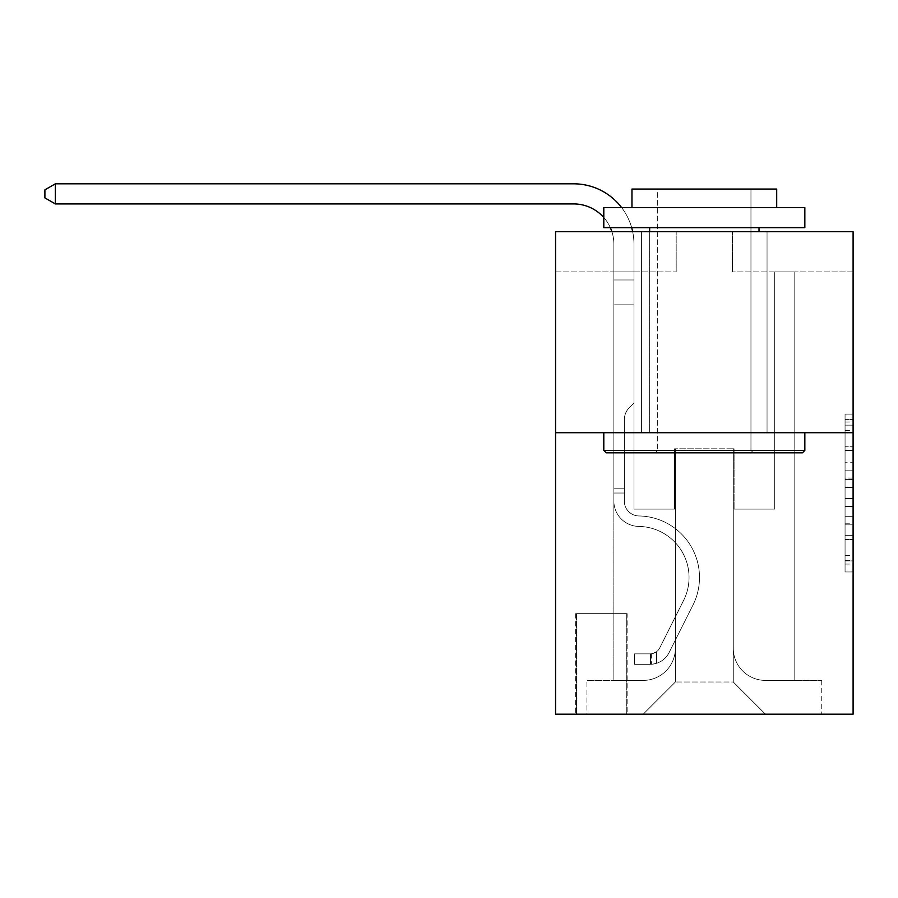 <?xml version="1.0" encoding="UTF-8"?>
<svg xmlns="http://www.w3.org/2000/svg" width="898" height="898" viewBox="0 0 898 898"><rect width="100%" height="100%" fill="white"/><g stroke="black" fill="none" stroke-linecap="round" stroke-linejoin="round"><path stroke-width="0.67" stroke-dasharray="4.49 3.37" d="M845.063 462.246L845.063 487.502L853.1 487.502L853.1 564.067L853.1 421.981L853.1 487.502L845.063 487.502L845.063 419.624L845.063 571.97L845.063 414.09L845.063 560.913L853.1 560.913L845.063 560.913L853.1 560.913L845.063 560.913L845.063 535.657L845.063 571.97L853.1 571.97L853.1 414.09L853.1 560.52L853.1 498.558L845.063 498.558L853.1 498.558L853.1 535.657L853.1 425.147L845.063 425.147L853.1 425.147L853.1 571.97L853.1 421.981L853.1 571.97L845.063 571.97L845.063 414.09L853.1 414.09L853.1 421.981L853.1 414.09L853.1 421.981L853.1 414.09L853.1 419.624L853.1 414.09L845.063 414.09L845.063 425.147L853.1 425.147L845.063 425.147L845.063 462.246L853.1 462.246M767.049 231.673L767.049 432.713L641.599 432.713L767.049 432.713L641.599 432.713L767.049 432.713L767.049 231.673L641.599 231.673L641.599 432.713L641.599 231.673L767.049 231.673M627.13 613.66L575.663 613.66L627.13 613.66L627.13 714.179L575.663 714.179L627.13 714.179M575.663 613.66L575.663 714.179M853.1 478.028L853.1 470.137L853.1 478.028L845.063 478.028L845.063 446.261L845.063 539.799L845.063 516.316L853.1 516.316L845.063 516.316L845.063 571.97L853.1 571.97L845.063 571.97L853.1 571.97L845.063 571.97L845.063 414.09L853.1 414.09L845.063 414.09L853.1 414.09L845.063 414.09L845.063 478.028L853.1 478.028M853.1 432.713L853.1 714.179L555.559 714.179L555.559 432.713L853.1 432.713L853.1 231.673L732.476 231.673L853.1 231.673L853.1 271.881L853.1 231.673L555.559 231.673L676.183 231.673L555.559 231.673L555.559 432.713L853.1 432.713L555.559 432.713M613.862 271.881L613.862 680.403L643.204 680.403A32.171 32.171 0 0 0 675.375 648.233L675.375 448.798L675.375 682.009L675.375 448.798L675.375 682.009L675.375 448.798L733.273 448.798L733.273 648.233A32.171 32.171 0 0 0 765.444 680.403L794.797 680.403L794.797 271.881L794.797 680.403L794.797 271.881L794.797 680.403L794.797 271.881L794.797 680.403L794.797 271.881L794.797 680.403L794.797 271.881L794.797 680.403L794.797 271.881L794.797 680.403L794.797 271.881L794.797 680.403L794.797 271.881L794.797 680.403L794.797 271.881L794.797 680.403L794.797 271.881L794.797 680.403L821.737 680.403L765.444 680.403L794.797 680.403L765.444 680.403L794.797 680.403L765.444 680.403L794.797 680.403L765.444 680.403L794.797 680.403L765.444 680.403L794.797 680.403L765.444 680.403L794.797 680.403L765.444 680.403L794.797 680.403L765.444 680.403L794.797 680.403L765.444 680.403L794.797 680.403L794.797 271.881L774.693 271.881L794.797 271.881L774.693 271.881L794.797 271.881L774.693 271.881L794.797 271.881L774.693 271.881L794.797 271.881L774.693 271.881L794.797 271.881L774.693 271.881L794.797 271.881L774.693 271.881L794.797 271.881L774.693 271.881L794.797 271.881L774.693 271.881L794.797 271.881L774.693 271.881L794.797 271.881L774.693 271.881L794.797 271.881L794.797 680.403L765.444 680.403A32.171 32.171 0 0 1 733.273 648.233A32.171 32.171 0 0 0 765.444 680.403A32.171 32.171 0 0 1 733.273 648.233A32.171 32.171 0 0 0 765.444 680.403A32.171 32.171 0 0 1 733.273 648.233A32.171 32.171 0 0 0 765.444 680.403A32.171 32.171 0 0 1 733.273 648.233A32.171 32.171 0 0 0 765.444 680.403A32.171 32.171 0 0 1 733.273 648.233A32.171 32.171 0 0 0 765.444 680.403A32.171 32.171 0 0 1 733.273 648.233A32.171 32.171 0 0 0 765.444 680.403A32.171 32.171 0 0 1 733.273 648.233A32.171 32.171 0 0 0 765.444 680.403A32.171 32.171 0 0 1 733.273 648.233A32.171 32.171 0 0 0 765.444 680.403A32.171 32.171 0 0 1 733.273 648.233A32.171 32.171 0 0 0 765.444 680.403A32.171 32.171 0 0 1 733.273 648.233L733.273 448.798L733.273 682.009L675.375 682.009L733.273 682.009L765.444 714.179L821.737 714.179L643.204 714.179L765.444 714.179L733.273 682.009L765.444 714.179L733.273 682.009L733.273 448.798L733.273 682.009L733.273 448.798L674.578 448.798L674.578 509.11L633.966 509.11L633.966 271.881L613.862 271.881L613.862 680.403L643.204 680.403A32.171 32.171 0 0 0 675.375 648.233L675.375 448.798L674.578 448.798L674.578 509.11L633.966 509.11L633.966 271.881L613.862 271.881L613.862 680.403L643.204 680.403L586.922 680.403L643.204 680.403L613.862 680.403L613.862 271.881L613.862 680.403L613.862 271.881L613.862 680.403L613.862 271.881L613.862 680.403L613.862 271.881L613.862 680.403L613.862 271.881L613.862 680.403L613.862 271.881L613.862 680.403L613.862 271.881L613.862 680.403L613.862 271.881L613.862 680.403L613.862 271.881L633.966 271.881L613.862 271.881L633.966 271.881L613.862 271.881L633.966 271.881L613.862 271.881L633.966 271.881L613.862 271.881L633.966 271.881L613.862 271.881L633.966 271.881L613.862 271.881L633.966 271.881L613.862 271.881L633.966 271.881L613.862 271.881L633.966 271.881L613.862 271.881L633.966 271.881L613.862 271.881L613.862 680.403L613.862 271.881M675.375 648.233L675.375 448.798L674.578 448.798L674.578 509.11L633.966 509.11L633.966 271.881L633.966 509.11L633.966 271.881L633.966 509.11L633.966 271.881L633.966 509.11L633.966 271.881L633.966 509.11L633.966 271.881L633.966 509.11L633.966 271.881L633.966 509.11L633.966 271.881L633.966 509.11L633.966 271.881L633.966 509.11L633.966 271.881L633.966 509.11L633.966 271.881L633.966 509.11L674.578 509.11L633.966 509.11L674.578 509.11L633.966 509.11L674.578 509.11L633.966 509.11L674.578 509.11L633.966 509.11L674.578 509.11L633.966 509.11L674.578 509.11L633.966 509.11L674.578 509.11L633.966 509.11L674.578 509.11L633.966 509.11L674.578 509.11L633.966 509.11L674.578 509.11L674.578 448.798L674.578 509.11L674.578 448.798L674.578 509.11L674.578 448.798L674.578 509.11L674.578 448.798L674.578 509.11L674.578 448.798L674.578 509.11L674.578 448.798L674.578 509.11L674.578 448.798L674.578 509.11L674.578 448.798L674.578 509.11L674.578 448.798L674.578 509.11L674.578 448.798L675.375 448.798L674.578 448.798L675.375 448.798L674.578 448.798L675.375 448.798L674.578 448.798L675.375 448.798L674.578 448.798L675.375 448.798L674.578 448.798L675.375 448.798L674.578 448.798L675.375 448.798L674.578 448.798L675.375 448.798L674.578 448.798L675.375 448.798L674.578 448.798L675.375 448.798L675.375 648.233A32.171 32.171 0 0 1 643.204 680.403A32.171 32.171 0 0 0 675.375 648.233A32.171 32.171 0 0 1 643.204 680.403A32.171 32.171 0 0 0 675.375 648.233A32.171 32.171 0 0 1 643.204 680.403A32.171 32.171 0 0 0 675.375 648.233A32.171 32.171 0 0 1 643.204 680.403A32.171 32.171 0 0 0 675.375 648.233A32.171 32.171 0 0 1 643.204 680.403A32.171 32.171 0 0 0 675.375 648.233A32.171 32.171 0 0 1 643.204 680.403A32.171 32.171 0 0 0 675.375 648.233A32.171 32.171 0 0 1 643.204 680.403A32.171 32.171 0 0 0 675.375 648.233A32.171 32.171 0 0 1 643.204 680.403A32.171 32.171 0 0 0 675.375 648.233A32.171 32.171 0 0 1 643.204 680.403A32.171 32.171 0 0 0 675.375 648.233M853.1 271.881L732.476 271.881L853.1 271.881M555.559 271.881L676.183 271.881L555.559 271.881L555.559 231.673L555.559 271.881M576.46 714.179L626.321 714.179L576.46 714.179L576.46 613.66L626.321 613.66L626.321 714.179L626.321 613.66L576.46 613.66L576.46 714.179M586.922 714.179L643.204 714.179L675.375 682.009L643.204 714.179L675.375 682.009L643.204 714.179L586.922 714.179L586.922 680.403L586.922 714.179M734.081 448.798L733.273 448.798L734.081 448.798L733.273 448.798L734.081 448.798L733.273 448.798L734.081 448.798L733.273 448.798L734.081 448.798L733.273 448.798L734.081 448.798L733.273 448.798L734.081 448.798L733.273 448.798L734.081 448.798L733.273 448.798L734.081 448.798L733.273 448.798L734.081 448.798L733.273 448.798L734.081 448.798L733.273 448.798L734.081 448.798L734.081 509.11L734.081 448.798M732.476 271.881L732.476 231.673L732.476 271.881M676.183 271.881L676.183 231.673L676.183 271.881M821.737 680.403L821.737 714.179L821.737 680.403M774.693 271.881L774.693 509.11L734.081 509.11L774.693 509.11L734.081 509.11L774.693 509.11L734.081 509.11L774.693 509.11L734.081 509.11L774.693 509.11L734.081 509.11L774.693 509.11L734.081 509.11L774.693 509.11L734.081 509.11L774.693 509.11L734.081 509.11L774.693 509.11L734.081 509.11L774.693 509.11L734.081 509.11L774.693 509.11L734.081 509.11L774.693 509.11L774.693 271.881M845.063 487.502L853.1 487.502L845.063 487.502M845.063 419.624L845.063 414.09L845.063 419.624L853.1 419.624L845.063 419.624M845.063 539.406L845.063 506.45L845.063 539.406L853.1 539.406L845.063 539.406M845.063 506.45L845.063 498.558L853.1 498.558L845.063 498.558L845.063 506.45L853.1 506.45L845.063 506.45M845.063 446.261L845.063 425.147L845.063 446.261L853.1 446.261L845.063 446.261M845.063 414.09L853.1 414.09L845.063 414.09L845.063 421.981L845.063 414.09L853.1 414.09M845.063 571.97L853.1 571.97L845.063 571.97L845.063 564.067L845.063 571.97M55.35 183.821L573.642 183.821L55.35 183.821L573.642 183.821L55.35 183.821L573.642 183.821L55.35 183.821L44.9 189.848L55.35 183.821L44.9 189.848L55.35 183.821L44.9 189.848L55.35 183.821L573.642 183.821A60.312 60.312 143.4 0 1 633.966 244.133L633.966 304.849L613.862 304.849L613.862 501.095L613.862 244.133L613.862 304.849L633.966 304.849L633.966 402.966L629.431 407.49A17.477 17.477 -36.6 0 0 624.312 419.849L624.312 501.095L624.312 419.849A17.477 17.477 143.4 0 1 629.431 407.49L633.966 402.966L633.966 304.849L633.966 402.966L629.431 407.49A17.477 17.477 -36.6 0 0 624.312 419.849L624.312 501.095A14.873 14.873 143.4 0 0 638.949 515.968A14.873 14.873 143.4 0 1 624.312 501.095A14.873 14.873 143.4 0 0 638.949 515.968A14.873 14.873 143.4 0 1 624.312 501.095L624.312 419.849A17.477 17.477 143.4 0 1 629.431 407.49L633.966 402.966L633.966 304.849L633.966 402.966L629.431 407.49L633.966 402.966L633.966 304.849L633.966 402.966L633.966 304.849L613.862 304.849L613.862 501.095L613.862 488.209L624.312 488.209L613.862 488.209L613.862 501.095A25.335 25.335 143.4 0 0 638.792 526.419A25.335 25.335 143.4 0 1 613.862 501.095A25.335 25.335 143.4 0 0 638.792 526.419A25.335 25.335 143.4 0 1 613.862 501.095L613.862 488.209L624.312 488.209L613.862 488.209L624.312 488.209L613.862 488.209L624.312 488.209L613.862 488.209L624.312 488.209L624.312 501.095A14.873 14.873 143.4 0 0 638.949 515.968A14.873 14.873 143.4 0 1 624.312 501.095L624.312 488.209L624.312 501.095A14.873 14.873 143.4 0 0 638.949 515.968A14.873 14.873 143.4 0 1 624.312 501.095A14.873 14.873 143.4 0 0 638.949 515.968A14.873 14.873 143.4 0 1 624.312 501.095L624.312 488.209L624.312 501.095A14.873 14.873 143.4 0 0 638.949 515.968A14.873 14.873 143.4 0 1 624.312 501.095L624.312 488.209L624.312 501.095A14.873 14.873 143.4 0 0 638.949 515.968A14.873 14.873 143.4 0 1 624.312 501.095A14.873 14.873 143.4 0 0 638.949 515.968A14.873 14.873 143.4 0 1 624.312 501.095L624.312 488.209L624.312 501.095A14.873 14.873 143.4 0 0 638.949 515.968A14.873 14.873 143.4 0 1 624.312 501.095L624.312 488.209L624.312 501.095A14.873 14.873 143.4 0 0 638.949 515.968A14.873 14.873 143.4 0 1 624.312 501.095A14.873 14.873 143.4 0 0 638.949 515.968A14.873 14.873 143.4 0 1 624.312 501.095L624.312 488.209L624.312 501.095A14.873 14.873 -36.6 0 0 638.949 515.968A61.524 61.524 -36.6 0 1 692.953 605.106A61.524 61.524 -36.6 0 0 638.949 515.968A61.524 61.524 -36.6 0 1 692.953 605.106A61.524 61.524 -36.6 0 0 638.949 515.968A14.873 14.873 143.4 0 1 624.312 501.095A14.873 14.873 -36.6 0 0 638.949 515.968A61.524 61.524 -36.6 0 1 692.953 605.106A61.524 61.524 -36.6 0 0 638.949 515.968A14.873 14.873 143.4 0 1 624.312 501.095A14.873 14.873 -36.6 0 0 638.949 515.968A61.524 61.524 -36.6 0 1 692.953 605.106A61.524 61.524 -36.6 0 0 638.949 515.968A61.524 61.524 -36.6 0 1 692.953 605.106A61.524 61.524 -36.6 0 0 638.949 515.968A14.873 14.873 143.4 0 1 624.312 501.095L624.312 488.209L624.312 501.095A14.873 14.873 -36.6 0 0 638.949 515.968A61.524 61.524 -36.6 0 1 692.953 605.106A61.524 61.524 -36.6 0 0 638.949 515.968A14.873 14.873 143.4 0 1 624.312 501.095A14.873 14.873 -36.6 0 0 638.949 515.968A61.524 61.524 -36.6 0 1 692.953 605.106A61.524 61.524 -36.6 0 0 638.949 515.968A61.524 61.524 -36.6 0 1 692.953 605.106A61.524 61.524 -36.6 0 0 638.949 515.968A14.873 14.873 143.4 0 1 624.312 501.095A14.873 14.873 -36.6 0 0 638.949 515.968A61.524 61.524 -36.6 0 1 692.953 605.106A61.524 61.524 -36.6 0 0 638.949 515.968A14.873 14.873 143.4 0 1 624.312 501.095L624.312 488.209L624.312 501.095A14.873 14.873 -36.6 0 0 638.949 515.968A61.524 61.524 -36.6 0 1 692.953 605.106A61.524 61.524 -36.6 0 0 638.949 515.968A61.524 61.524 -36.6 0 1 692.953 605.106A61.524 61.524 -36.6 0 0 638.949 515.968A14.873 14.873 143.4 0 1 624.312 501.095A14.873 14.873 -36.6 0 0 638.949 515.968A61.524 61.524 143.4 0 1 692.953 605.106L669.089 652.577L692.953 605.106A61.524 61.524 -36.6 0 0 638.949 515.968A61.524 61.524 143.4 0 1 692.953 605.106L669.089 652.577L692.953 605.106A61.524 61.524 -36.6 0 0 638.949 515.968A61.524 61.524 143.4 0 1 692.953 605.106L669.089 652.577L692.953 605.106A61.524 61.524 -36.6 0 0 638.949 515.968A14.873 14.873 143.4 0 1 624.312 501.095A14.873 14.873 -36.6 0 0 638.949 515.968A61.524 61.524 143.4 0 1 692.953 605.106L669.089 652.577L692.953 605.106A61.524 61.524 -36.6 0 0 638.949 515.968A61.524 61.524 143.4 0 1 692.953 605.106L669.089 652.577L692.953 605.106A61.524 61.524 -36.6 0 0 638.949 515.968A61.524 61.524 143.4 0 1 692.953 605.106L669.089 652.577L692.953 605.106A61.524 61.524 -36.6 0 0 638.949 515.968A14.873 14.873 143.4 0 1 624.312 501.095L624.312 488.209L624.312 501.095A14.873 14.873 -36.6 0 0 638.949 515.968A61.524 61.524 143.4 0 1 692.953 605.106L669.089 652.577A21.316 21.316 143.4 0 1 656.483 663.33C650.287 664.643 650.287 664.643 656.483 663.33C650.287 664.643 650.287 664.643 656.483 663.33A21.316 21.316 -36.6 0 0 669.089 652.577L692.953 605.106A61.524 61.524 -36.6 0 0 638.949 515.968A61.524 61.524 143.4 0 1 692.953 605.106L669.089 652.577A21.316 21.316 -36.6 0 1 650.444 664.318A21.316 21.316 -36.6 0 0 669.089 652.577A21.316 21.316 143.4 0 1 656.483 663.33C650.287 664.643 650.287 664.643 656.483 663.33C650.287 664.643 650.287 664.643 656.483 663.33A21.316 21.316 -36.6 0 0 669.089 652.577L692.953 605.106L669.089 652.577A21.316 21.316 -36.6 0 1 650.444 664.318A21.316 21.316 -36.6 0 0 669.089 652.577A21.316 21.316 143.4 0 1 656.483 663.33C650.287 664.643 650.287 664.643 656.483 663.33C650.287 664.643 650.287 664.643 656.483 663.33A21.316 21.316 -36.6 0 0 669.089 652.577L692.953 605.106L669.089 652.577A21.316 21.316 -36.6 0 1 650.444 664.318A21.316 21.316 -36.6 0 0 669.089 652.577A21.316 21.316 143.4 0 1 656.483 663.33C650.287 664.643 650.287 664.643 656.483 663.33C650.287 664.643 650.287 664.643 656.483 663.33A21.316 21.316 -36.6 0 0 669.089 652.577L692.953 605.106A61.524 61.524 -36.6 0 0 638.949 515.968A61.524 61.524 143.4 0 1 692.953 605.106L669.089 652.577A21.316 21.316 -36.6 0 1 650.444 664.318A21.316 21.316 -36.6 0 0 669.089 652.577A21.316 21.316 143.4 0 1 656.483 663.33C650.287 664.643 650.287 664.643 656.483 663.33C650.287 664.643 650.287 664.643 656.483 663.33A21.316 21.316 -36.6 0 0 669.089 652.577L692.953 605.106L669.089 652.577A21.316 21.316 -36.6 0 1 650.444 664.318A21.316 21.316 -36.6 0 0 669.089 652.577A21.316 21.316 143.4 0 1 656.483 663.33C650.287 664.643 650.287 664.643 656.483 663.33C650.287 664.643 650.287 664.643 656.483 663.33A21.316 21.316 -36.6 0 0 669.089 652.577L692.953 605.106L669.089 652.577A21.316 21.316 -36.6 0 1 650.444 664.318A21.316 21.316 -36.6 0 0 669.089 652.577A21.316 21.316 143.4 0 1 656.483 663.33C650.287 664.643 650.287 664.643 656.483 663.33C650.287 664.643 650.287 664.643 656.483 663.33A21.316 21.316 -36.6 0 0 669.089 652.577L692.953 605.106A61.524 61.524 -36.6 0 0 638.949 515.968A14.873 14.873 143.4 0 1 624.312 501.095A14.873 14.873 -36.6 0 0 638.949 515.968A61.524 61.524 143.4 0 1 692.953 605.106L669.089 652.577A21.316 21.316 -36.6 0 1 650.444 664.318A21.316 21.316 -36.6 0 0 669.089 652.577A21.316 21.316 143.4 0 1 656.483 663.33C650.287 664.643 650.287 664.643 656.483 663.33C650.287 664.643 650.287 664.643 656.483 663.33A21.316 21.316 -36.6 0 0 669.089 652.577L692.953 605.106L669.089 652.577A21.316 21.316 -36.6 0 1 650.444 664.318A21.316 21.316 -36.6 0 0 669.089 652.577A21.316 21.316 143.4 0 1 656.483 663.33C650.287 664.643 650.287 664.643 656.483 663.33C650.287 664.643 650.287 664.643 656.483 663.33A21.316 21.316 -36.6 0 0 669.089 652.577L692.953 605.106L669.089 652.577A21.316 21.316 -36.6 0 1 650.444 664.318A21.316 21.316 -36.6 0 0 669.089 652.577A21.316 21.316 143.4 0 1 656.483 663.33C650.287 664.643 650.287 664.643 656.483 663.33C650.287 664.643 650.287 664.643 656.483 663.33A21.316 21.316 -36.6 0 0 669.089 652.577L692.953 605.106A61.524 61.524 -36.6 0 0 638.949 515.968A61.524 61.524 143.4 0 1 692.953 605.106L669.089 652.577A21.316 21.316 -36.6 0 1 650.444 664.318A21.316 21.316 -36.6 0 0 669.089 652.577A21.316 21.316 143.4 0 1 656.483 663.33C650.287 664.643 650.287 664.643 656.483 663.33C650.287 664.643 650.287 664.643 656.483 663.33A21.316 21.316 -36.6 0 0 669.089 652.577L692.953 605.106L669.089 652.577A21.316 21.316 -36.6 0 1 650.444 664.318L634.358 664.318L650.444 664.318A21.316 21.316 -36.6 0 0 669.089 652.577L692.953 605.106A61.524 61.524 -36.6 0 0 638.949 515.968A14.873 14.873 143.4 0 1 624.312 501.095L624.312 488.209L624.312 493.024L624.312 488.209L613.862 488.209L613.862 501.095A25.335 25.335 143.4 0 0 638.792 526.419A25.335 25.335 143.4 0 1 613.862 501.095L613.862 493.024L613.862 501.095A25.335 25.335 143.4 0 0 638.792 526.419A25.335 25.335 143.4 0 1 613.862 501.095A25.335 25.335 143.4 0 0 638.792 526.419A25.335 25.335 143.4 0 1 613.862 501.095A25.335 25.335 143.4 0 0 638.792 526.419A25.335 25.335 143.4 0 1 613.862 501.095A25.335 25.335 143.4 0 0 638.792 526.419A25.335 25.335 143.4 0 1 613.862 501.095A25.335 25.335 143.4 0 0 638.792 526.419A25.335 25.335 143.4 0 1 613.862 501.095A25.335 25.335 143.4 0 0 638.792 526.419A25.335 25.335 143.4 0 1 613.862 501.095A25.335 25.335 143.4 0 0 638.792 526.419A25.335 25.335 143.4 0 1 613.862 501.095A25.335 25.335 143.4 0 0 638.792 526.419A25.335 25.335 143.4 0 1 613.862 501.095A25.335 25.335 -36.6 0 0 638.792 526.419A51.063 51.063 -36.6 0 1 683.603 600.414A51.063 51.063 -36.6 0 0 638.792 526.419A51.063 51.063 -36.6 0 1 683.603 600.414A51.063 51.063 -36.6 0 0 638.792 526.419A25.335 25.335 143.4 0 1 613.862 501.095A25.335 25.335 -36.6 0 0 638.792 526.419A51.063 51.063 -36.6 0 1 683.603 600.414A51.063 51.063 -36.6 0 0 638.792 526.419A25.335 25.335 143.4 0 1 613.862 501.095A25.335 25.335 -36.6 0 0 638.792 526.419A51.063 51.063 -36.6 0 1 683.603 600.414A51.063 51.063 -36.6 0 0 638.792 526.419A51.063 51.063 -36.6 0 1 683.603 600.414A51.063 51.063 -36.6 0 0 638.792 526.419A25.335 25.335 143.4 0 1 613.862 501.095A25.335 25.335 -36.6 0 0 638.792 526.419A51.063 51.063 -36.6 0 1 683.603 600.414A51.063 51.063 -36.6 0 0 638.792 526.419A51.063 51.063 -36.6 0 1 683.603 600.414A51.063 51.063 -36.6 0 0 638.792 526.419A51.063 51.063 -36.6 0 1 683.603 600.414A51.063 51.063 -36.6 0 0 638.792 526.419A51.063 51.063 -36.6 0 1 683.603 600.414A51.063 51.063 -36.6 0 0 638.792 526.419A51.063 51.063 -36.6 0 1 683.603 600.414A51.063 51.063 -36.6 0 0 638.792 526.419A51.063 51.063 -36.6 0 1 683.603 600.414A51.063 51.063 -36.6 0 0 638.792 526.419A51.063 51.063 143.4 0 1 683.603 600.414L659.749 647.885L683.603 600.414A51.063 51.063 -36.6 0 0 638.792 526.419A51.063 51.063 143.4 0 1 683.603 600.414L659.749 647.885L683.603 600.414A51.063 51.063 -36.6 0 0 638.792 526.419A51.063 51.063 143.4 0 1 683.603 600.414L659.749 647.885L683.603 600.414A51.063 51.063 -36.6 0 0 638.792 526.419A51.063 51.063 143.4 0 1 683.603 600.414L659.749 647.885L683.603 600.414A51.063 51.063 -36.6 0 0 638.792 526.419A51.063 51.063 143.4 0 1 683.603 600.414L659.749 647.885L683.603 600.414A51.063 51.063 -36.6 0 0 638.792 526.419A51.063 51.063 143.4 0 1 683.603 600.414L659.749 647.885L683.603 600.414A51.063 51.063 -36.6 0 0 638.792 526.419A51.063 51.063 143.4 0 1 683.603 600.414L659.749 647.885A10.855 10.855 143.4 0 1 656.483 651.757C650.388 654.552 650.388 654.552 656.483 651.757C650.388 654.552 650.388 654.552 656.483 651.757A10.855 10.855 -36.6 0 0 659.749 647.885L683.603 600.414A51.063 51.063 -36.6 0 0 638.792 526.419A51.063 51.063 143.4 0 1 683.603 600.414L659.749 647.885A10.855 10.855 -36.6 0 1 650.444 653.856A10.855 10.855 -36.6 0 0 659.749 647.885A10.855 10.855 143.4 0 1 656.483 651.757C650.388 654.552 650.388 654.552 656.483 651.757C650.388 654.552 650.388 654.552 656.483 651.757A10.855 10.855 -36.6 0 0 659.749 647.885L683.603 600.414L659.749 647.885A10.855 10.855 -36.6 0 1 650.444 653.856A10.855 10.855 -36.6 0 0 659.749 647.885A10.855 10.855 143.4 0 1 656.483 651.757C650.388 654.552 650.388 654.552 656.483 651.757C650.388 654.552 650.388 654.552 656.483 651.757A10.855 10.855 -36.6 0 0 659.749 647.885L683.603 600.414L659.749 647.885A10.855 10.855 -36.6 0 1 650.444 653.856A10.855 10.855 -36.6 0 0 659.749 647.885A10.855 10.855 143.4 0 1 656.483 651.757C650.388 654.552 650.388 654.552 656.483 651.757C650.388 654.552 650.388 654.552 656.483 651.757A10.855 10.855 -36.6 0 0 659.749 647.885L683.603 600.414A51.063 51.063 -36.6 0 0 638.792 526.419A51.063 51.063 143.4 0 1 683.603 600.414L659.749 647.885A10.855 10.855 -36.6 0 1 650.444 653.856A10.855 10.855 -36.6 0 0 659.749 647.885A10.855 10.855 143.4 0 1 656.483 651.757C650.388 654.552 650.388 654.552 656.483 651.757C650.388 654.552 650.388 654.552 656.483 651.757A10.855 10.855 -36.6 0 0 659.749 647.885L683.603 600.414L659.749 647.885A10.855 10.855 -36.6 0 1 650.444 653.856A10.855 10.855 -36.6 0 0 659.749 647.885A10.855 10.855 143.4 0 1 656.483 651.757C650.388 654.552 650.388 654.552 656.483 651.757C650.388 654.552 650.388 654.552 656.483 651.757A10.855 10.855 -36.6 0 0 659.749 647.885L683.603 600.414L659.749 647.885A10.855 10.855 -36.6 0 1 650.444 653.856A10.855 10.855 -36.6 0 0 659.749 647.885A10.855 10.855 143.4 0 1 656.483 651.757C650.388 654.552 650.388 654.552 656.483 651.757C650.388 654.552 650.388 654.552 656.483 651.757A10.855 10.855 -36.6 0 0 659.749 647.885L683.603 600.414L659.749 647.885A10.855 10.855 -36.6 0 1 650.444 653.856A10.855 10.855 -36.6 0 0 659.749 647.885A10.855 10.855 143.4 0 1 656.483 651.757C650.388 654.552 650.388 654.552 656.483 651.757C650.388 654.552 650.388 654.552 656.483 651.757A10.855 10.855 -36.6 0 0 659.749 647.885L683.603 600.414L659.749 647.885A10.855 10.855 -36.6 0 1 650.444 653.856A10.855 10.855 -36.6 0 0 659.749 647.885A10.855 10.855 143.4 0 1 656.483 651.757C650.388 654.552 650.388 654.552 656.483 651.757C650.388 654.552 650.388 654.552 656.483 651.757A10.855 10.855 -36.6 0 0 659.749 647.885L683.603 600.414L659.749 647.885A10.855 10.855 -36.6 0 1 650.444 653.856A10.855 10.855 -36.6 0 0 659.749 647.885A10.855 10.855 143.4 0 1 656.483 651.757C650.388 654.552 650.388 654.552 656.483 651.757C650.388 654.552 650.388 654.552 656.483 651.757A10.855 10.855 -36.6 0 0 659.749 647.885L683.603 600.414L659.749 647.885A10.855 10.855 -36.6 0 1 650.444 653.856A10.855 10.855 -36.6 0 0 659.749 647.885A10.855 10.855 143.4 0 1 656.483 651.757A10.855 10.855 -36.6 0 0 659.749 647.885L683.603 600.414L659.749 647.885A10.855 10.855 -36.6 0 1 650.444 653.856L634.358 653.867L634.358 664.318L634.358 653.867L650.444 653.856L650.444 664.318L634.358 664.318L650.444 664.318L650.444 653.856L634.358 653.867L634.358 664.318L634.358 653.867L650.444 653.856L650.444 664.318L634.358 664.318L650.444 664.318L650.444 653.856L634.358 653.867L634.358 664.318L634.358 653.867L650.444 653.856L650.444 664.318L634.358 664.318L650.444 664.318L650.444 653.856L634.358 653.867L634.358 664.318L634.358 653.867L650.444 653.856L650.444 664.318L634.358 664.318L650.444 664.318L650.444 653.856L634.358 653.867L634.358 664.318L634.358 653.867L650.444 653.856L650.444 664.318L634.358 664.318L650.444 664.318L650.444 653.856L634.358 653.867L634.358 664.318L634.358 653.867L650.444 653.856L650.444 664.318L634.358 664.318L650.444 664.318L650.444 653.856L634.358 653.867L634.358 664.318L634.358 653.867L650.444 653.856L650.444 664.318L634.358 664.318L650.444 664.318L650.444 653.856L634.358 653.867L634.358 664.318L634.358 653.867L650.444 653.856L650.444 664.318L634.358 664.318L650.444 664.318L650.444 653.856L634.358 653.867L634.358 664.318L634.358 653.867L650.444 653.856L650.444 664.318L634.358 664.318L650.444 664.318L650.444 653.856L634.358 653.867L634.358 664.318L634.358 653.867L650.444 653.856L650.444 664.318L634.358 664.318L650.444 664.318L650.444 653.856L634.358 653.867L650.444 653.856L650.444 664.318L650.444 653.856A10.855 10.855 -36.6 0 0 659.749 647.885L683.603 600.414A51.063 51.063 -36.6 0 0 638.792 526.419A25.335 25.335 143.4 0 1 613.862 501.095L613.862 244.133A40.208 40.208 -36.6 0 0 573.642 203.925L55.35 203.925L55.35 183.821L573.642 183.821A60.312 60.312 143.4 0 1 633.966 244.133L633.966 304.849L613.862 304.849L613.862 244.133A40.208 40.208 -36.6 0 0 573.642 203.925L55.35 203.925L44.9 197.897L44.9 189.848L44.9 197.897L55.35 203.925L55.35 183.821L573.642 183.821A60.312 60.312 143.4 0 1 633.966 244.133L633.966 279.974L613.862 279.974L613.862 304.849L613.862 279.974L633.966 279.974L633.966 402.966L629.431 407.49A17.477 17.477 -36.6 0 0 624.312 419.849A17.477 17.477 143.4 0 1 629.431 407.49L633.966 402.966L633.966 304.849L613.862 304.849L613.862 244.133A40.208 40.208 -36.6 0 0 573.642 203.925L55.35 203.925L44.9 197.897L44.9 189.848L55.35 183.821L55.35 203.925L55.35 183.821L44.9 189.848L44.9 197.897L55.35 203.925L44.9 197.897L44.9 189.848L55.35 183.821L573.642 183.821A60.312 60.312 143.4 0 1 633.966 244.133L633.966 279.974L613.862 279.974L613.862 244.133A40.208 40.208 -36.6 0 0 573.642 203.925L55.35 203.925L55.35 183.821L573.642 183.821A60.312 60.312 143.4 0 1 633.966 244.133L633.966 304.849L633.966 279.974L613.862 279.974L613.862 304.849L613.862 279.974L633.966 279.974L633.966 304.849L613.862 304.849L613.862 244.133A40.208 40.208 -36.6 0 0 573.642 203.925L55.35 203.925L44.9 197.897L55.35 203.925L55.35 183.821L55.35 203.925L44.9 197.897L44.9 189.848L44.9 197.897L55.35 203.925L55.35 183.821L44.9 189.848L55.35 183.821L573.642 183.821A60.312 60.312 143.4 0 1 633.966 244.133L633.966 279.974L613.862 279.974L613.862 244.133A40.208 40.208 -36.6 0 0 573.642 203.925L55.35 203.925L44.9 197.897L44.9 189.848L44.9 197.897L55.35 203.925L55.35 183.821L573.642 183.821A60.312 60.312 143.4 0 1 633.966 244.133L633.966 402.966L629.431 407.49A17.477 17.477 -36.6 0 0 624.312 419.849A17.477 17.477 143.4 0 1 629.431 407.49L633.966 402.966L633.966 304.849L613.862 304.849L613.862 279.974L613.862 304.849L613.862 279.974L633.966 279.974L613.862 279.974L613.862 244.133A40.208 40.208 -36.6 0 0 573.642 203.925L55.35 203.925L44.9 197.897L44.9 189.848L55.35 183.821L55.35 203.925L55.35 183.821L44.9 189.848L44.9 197.897L55.35 203.925L44.9 197.897L44.9 189.848L55.35 183.821L573.642 183.821A60.312 60.312 143.4 0 1 633.966 244.133L633.966 304.849L633.966 279.974L613.862 279.974L613.862 244.133A40.208 40.208 -36.6 0 0 573.642 203.925L55.35 203.925L55.35 183.821L573.642 183.821A60.312 60.312 143.4 0 1 633.966 244.133L633.966 304.849L613.862 304.849L613.862 279.974L613.862 304.849L613.862 279.974L633.966 279.974L613.862 279.974L613.862 244.133A40.208 40.208 -36.6 0 0 573.642 203.925L55.35 203.925L44.9 197.897L55.35 203.925L55.35 183.821L55.35 203.925L44.9 197.897L44.9 189.848L44.9 197.897L55.35 203.925L55.35 183.821L44.9 189.848L55.35 183.821L573.642 183.821A60.312 60.312 143.4 0 1 633.966 244.133L633.966 402.966L629.431 407.49A17.477 17.477 -36.6 0 0 624.312 419.849A17.477 17.477 143.4 0 1 629.431 407.49L633.966 402.966L633.966 304.849L613.862 304.849L613.862 244.133A40.208 40.208 -36.6 0 0 573.642 203.925L55.35 203.925L55.35 183.821L573.642 183.821A60.312 60.312 143.4 0 1 633.966 244.133L633.966 279.974L613.862 279.974L613.862 501.095A25.335 25.335 -36.6 0 0 638.792 526.419A25.335 25.335 143.4 0 1 613.862 501.095L613.862 304.849L613.862 501.095A25.335 25.335 -36.6 0 0 638.792 526.419A25.335 25.335 143.4 0 1 613.862 501.095L613.862 304.849L613.862 501.095A25.335 25.335 -36.6 0 0 638.792 526.419A25.335 25.335 143.4 0 1 613.862 501.095L613.862 304.849L633.966 304.849L633.966 279.974L633.966 402.966L629.431 407.49A17.477 17.477 -36.6 0 0 624.312 419.849A17.477 17.477 143.4 0 1 629.431 407.49L633.966 402.966L633.966 304.849L613.862 304.849L613.862 501.095A25.335 25.335 -36.6 0 0 638.792 526.419A51.063 51.063 143.4 0 1 683.603 600.414A51.063 51.063 -36.6 0 0 638.792 526.419A25.335 25.335 143.4 0 1 613.862 501.095L613.862 304.849L633.966 304.849L633.966 279.974L613.862 279.974L633.966 279.974L633.966 402.966L629.431 407.49A17.477 17.477 -36.6 0 0 624.312 419.849A17.477 17.477 143.4 0 1 629.431 407.49L633.966 402.966L633.966 304.849L613.862 304.849L613.862 501.095A25.335 25.335 -36.6 0 0 638.792 526.419A25.335 25.335 143.4 0 1 613.862 501.095L613.862 304.849L633.966 304.849L633.966 279.974L613.862 279.974L613.862 244.133A40.208 40.208 -36.6 0 0 573.642 203.925L55.35 203.925L573.642 203.925L55.35 203.925L55.35 183.821L44.9 189.848L44.9 197.897L44.9 189.848L55.35 183.821L573.642 183.821A60.312 60.312 143.4 0 1 633.966 244.133L633.966 402.966L629.431 407.49A17.477 17.477 -36.6 0 0 624.312 419.849A17.477 17.477 143.4 0 1 629.431 407.49L633.966 402.966L633.966 304.849L613.862 304.849L613.862 501.095A25.335 25.335 -36.6 0 0 638.792 526.419A25.335 25.335 143.4 0 1 613.862 501.095L613.862 244.133A40.208 40.208 -36.6 0 0 573.642 203.925L55.35 203.925L55.35 183.821L573.642 183.821A60.312 60.312 143.4 0 1 633.966 244.133L633.966 279.974L613.862 279.974L633.966 279.974L633.966 304.849L613.862 304.849L633.966 304.849L633.966 402.966L629.431 407.49A17.477 17.477 -36.6 0 0 624.312 419.849A17.477 17.477 143.4 0 1 629.431 407.49L633.966 402.966L633.966 244.133L633.966 279.974L613.862 279.974L613.862 244.133A40.208 40.208 -36.6 0 0 573.642 203.925L55.35 203.925L573.642 203.925L55.35 203.925L55.35 183.821L44.9 189.848L44.9 197.897L55.35 203.925L573.642 203.925L55.35 203.925L55.35 183.821L573.642 183.821A60.312 60.312 143.4 0 1 633.966 244.133L633.966 304.849L613.862 304.849L613.862 501.095A25.335 25.335 -36.6 0 0 638.792 526.419A51.063 51.063 143.4 0 1 683.603 600.414A51.063 51.063 -36.6 0 0 638.792 526.419A25.335 25.335 143.4 0 1 613.862 501.095L613.862 244.133A40.208 40.208 -36.6 0 0 573.642 203.925L55.35 203.925L55.35 183.821L573.642 183.821A60.312 60.312 143.4 0 1 633.966 244.133L633.966 279.974L613.862 279.974L613.862 244.133A40.208 40.208 -36.6 0 0 573.642 203.925L55.35 203.925L44.9 197.897L44.9 189.848L55.35 183.821L44.9 189.848L44.9 197.897L55.35 203.925M606.217 452.817L802.442 452.817L804.844 450.403L603.804 450.403L804.844 450.403L603.804 450.403L606.217 452.817L802.442 452.817L606.217 452.817M657.684 450.403L655.271 452.817L753.377 452.817L655.271 452.817L753.377 452.817L655.271 452.817L657.684 450.403L657.684 189.051L750.964 189.051L657.684 189.051L750.964 189.051L657.684 189.051L657.684 450.403L750.964 450.403L753.377 452.817L750.964 450.403L657.684 450.403L750.964 450.403L750.964 189.051L750.964 450.403L657.684 450.403M804.844 207.55L603.804 207.55L603.804 227.654L804.844 227.654L603.804 227.654L804.844 227.654L804.844 207.55L603.804 207.55L804.844 207.55M631.956 207.55L776.703 207.55L776.703 189.051L631.956 189.051L776.703 189.051L631.956 189.051L631.956 207.55L776.703 207.55M603.804 432.713L804.844 432.713L603.804 432.713L804.844 432.713L603.804 432.713L603.804 450.403M804.844 432.713L804.844 450.403M649.647 227.654L759.012 227.654L649.647 227.654L759.012 227.654L649.647 227.654L649.647 432.713L759.012 432.713L649.647 432.713L759.012 432.713L649.647 432.713L649.647 231.673M759.012 227.654L759.012 231.673M632.663 231.673A60.312 60.312 143.4 0 1 633.966 244.133A60.312 60.312 143.4 0 0 573.642 183.821A60.312 60.312 143.4 0 1 633.966 244.133A60.312 60.312 143.4 0 0 573.642 183.821A60.312 60.312 143.4 0 1 633.966 244.133A60.312 60.312 143.4 0 0 573.642 183.821A60.312 60.312 143.4 0 1 633.966 244.133L633.966 279.974L613.862 279.974L613.862 244.133A40.208 40.208 -36.6 0 0 573.642 203.925A40.208 40.208 -36.6 0 1 613.862 244.133A40.208 40.208 -36.6 0 0 573.642 203.925A40.208 40.208 -36.6 0 1 613.862 244.133A40.208 40.208 -36.6 0 0 573.642 203.925A40.208 40.208 -36.6 0 1 613.862 244.133A40.208 40.208 -36.6 0 0 611.875 231.673M624.312 501.095L624.312 419.849A17.477 17.477 143.4 0 1 629.431 407.49A17.477 17.477 -36.6 0 0 624.312 419.849A17.477 17.477 143.4 0 1 629.431 407.49A17.477 17.477 -36.6 0 0 624.312 419.849L624.312 501.095M613.862 501.095L613.862 304.849L633.966 304.849L613.862 304.849L613.862 501.095L613.862 279.974L633.966 279.974L633.966 244.133L633.966 304.849L613.862 304.849L633.966 304.849L633.966 244.133L633.966 279.974L613.862 279.974L613.862 244.133L613.862 501.095M44.9 189.848L44.9 197.897L44.9 189.848M613.862 493.024L613.862 488.209L613.862 493.024L624.312 493.024L613.862 493.024M624.312 488.209L613.862 488.209M633.966 402.966L629.431 407.49L633.966 402.966M656.483 651.757C650.388 654.552 650.388 654.552 656.483 651.757C650.388 654.552 650.388 654.552 656.483 651.757L656.483 663.33L656.483 651.757M610.326 227.654A40.208 40.208 -36.6 0 0 603.804 217.541M621.596 207.55A60.312 60.312 143.4 0 1 631.664 227.654M634.358 664.318L634.358 653.867L634.358 664.318M845.063 535.657L853.1 535.657L845.063 535.657M845.063 523.815L853.1 523.815M845.063 450.403L853.1 450.403L845.063 450.403M845.063 421.981L853.1 421.981M845.063 564.067L853.1 564.067M845.063 555.391L853.1 555.391M845.063 430.67L853.1 430.67M845.063 479.611L853.1 479.611L845.063 479.611M845.063 524.207L853.1 524.207L845.063 524.207M845.063 539.799L853.1 539.799L845.063 539.799M845.063 470.137L853.1 470.137L845.063 470.137M845.063 560.52L853.1 560.52M845.063 560.913L853.1 560.913M845.063 425.147L853.1 425.147M651.656 653.744L651.656 664.262"/><path stroke-width="1.35" d="M853.1 432.713L853.1 714.179L555.559 714.179L555.559 231.673L853.1 231.673L853.1 432.713L555.559 432.713M606.217 452.817L603.804 450.403L804.844 450.403L802.442 452.817L606.217 452.817M804.844 207.55L804.844 227.654L603.804 227.654L603.804 207.55L804.844 207.55M631.956 207.55L631.956 189.051L776.703 189.051L776.703 207.55M804.844 432.713L804.844 450.403M603.804 432.713L603.804 450.403M759.012 227.654L759.012 231.673M649.647 227.654L649.647 231.673M611.875 231.673A40.208 40.208 -36.6 0 0 610.326 227.654M603.804 217.541A40.208 40.208 -36.6 0 0 573.642 203.925L55.35 203.925L44.9 197.897L44.9 189.848L55.35 183.821L573.642 183.821A60.312 60.312 143.4 0 1 621.596 207.55M631.664 227.654A60.312 60.312 143.4 0 1 632.663 231.673M55.35 183.821L55.35 203.925"/></g></svg>
